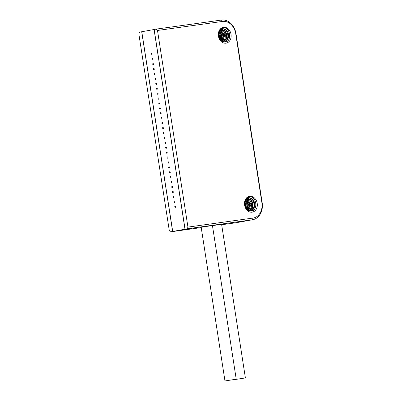 <?xml version="1.0" encoding="UTF-8"?>
<svg xmlns="http://www.w3.org/2000/svg" width="401" height="401" viewBox="0 0 401 401"><rect width="100%" height="100%" fill="white"/><g stroke="black" fill="none" stroke-linecap="round" stroke-linejoin="round"><path stroke-width="0.6" d="M218.906 32.812L219.954 39.313M219.487 31.418L221.683 35.629L220.926 40.476M220.149 30.486L223.237 35.353L221.808 41.183M219.272 38.06L218.65 34.215M221.287 40.797L222.304 35.519L219.748 31.007M220.355 39.854L220.745 35.794L219.126 32.175M222.139 41.388L223.858 35.243L220.43 30.2M220.856 29.834L224.796 35.082L222.62 41.629M222.926 41.749L225.066 38.892L225.417 34.982L223.908 31.463L221.151 29.629M221.598 29.378L224.665 31.083L226.359 34.842L225.873 39.047L223.347 41.884M222.269 29.113C228.51 27.849 230.354 41.498 223.472 42.05M224.976 42.025C223.146 42.135 221.578 41.373 220.269 39.744A6.481 5.133 -100.3 0 1 218.801 33.238A6.481 5.133 -100.3 0 1 222.645 29.037A6.481 5.133 -100.3 0 1 222.811 29.012A6.481 5.133 -100.3 0 1 224.435 29.108C222.214 28.06 220.385 28.837 218.951 31.443C219.883 29.288 221.332 28.095 223.282 27.859C230.62 26.807 232.209 41.884 224.976 42.025M223.753 41.975L224.269 41.91M224.094 41.94C229.984 41.524 229.893 30.185 224.43 29.108M223.588 41.945L226.39 39.163L226.986 34.767L225.172 30.842L221.898 29.248M223.507 27.308A8.035 6.366 79.7 0 0 218.43 36.12A8.035 6.366 79.7 0 0 225.963 43.183A8.035 6.366 79.7 0 0 231.041 34.366A8.035 6.366 79.7 0 0 223.507 27.308M157.498 30.461L222.595 21.418A13.995 11.088 -100.3 0 1 235.723 33.719L261.883 202.705A13.995 11.088 -100.3 0 1 253.036 218.059L187.939 227.101L157.498 30.461L156.325 29.093L221.427 20.05A15.549 12.321 -100.3 0 1 236.009 33.719L235.723 33.719M252.129 212.169A8.035 6.366 79.7 0 0 257.206 203.357A8.035 6.366 79.7 0 0 249.668 196.295A8.035 6.366 79.7 0 0 244.59 205.111A8.035 6.366 79.7 0 0 252.129 212.169M201.222 227.588L170.44 231.863L169.272 230.495L138.831 33.854L139.523 32.145L154.149 29.494L185.067 229.207L187.242 228.811L187.939 227.101M154.149 29.489L156.325 29.093M187.242 228.811L252.344 219.768L253.036 218.059M261.883 202.705L262.169 202.705A15.549 12.321 -100.3 0 1 252.745 219.703A15.549 12.321 -100.3 0 1 252.344 219.768L235.542 222.821L221.673 224.745M262.169 202.705L236.009 33.719M170.44 231.863L172.62 231.467L141.703 31.749M185.067 229.207L191.984 228.244L172.62 231.467M212.46 225.633L221.603 224.304L245.387 377.932L234.119 379.677L245.387 377.932M224.966 380.95L201.182 227.322L204.31 226.735L212.45 225.578L236.234 379.206L224.966 380.95L236.234 379.206M235.542 222.821A15.549 12.321 79.7 0 0 235.943 222.755L252.745 219.703M245.432 207.046L244.81 203.207M245.066 201.803L246.114 208.299M245.648 200.41L247.843 204.62L247.086 209.467M246.309 199.477L249.397 204.34L247.968 210.174M246.906 207.432L246.605 208.951M247.447 209.788L248.465 204.505L245.908 199.994M246.52 208.846L246.906 204.786L245.287 201.162M248.299 210.38L250.023 204.234L246.59 199.187M247.016 198.821L250.956 204.074L248.78 210.62M249.086 210.741L251.226 207.883L251.582 203.974L250.069 200.455L247.312 198.62M247.758 198.37L250.825 200.074L252.52 203.833L252.034 208.039L249.507 210.876M248.43 198.104C254.67 196.841 256.515 210.49 249.633 211.041M251.136 211.016C249.312 211.126 247.743 210.365 246.435 208.736A6.481 5.133 -100.3 0 1 244.961 202.224A6.481 5.133 -100.3 0 1 248.805 198.029A6.481 5.133 -100.3 0 1 248.976 198.004A6.481 5.133 -100.3 0 1 250.595 198.099C248.374 197.051 246.545 197.828 245.111 200.435C246.049 198.279 247.492 197.086 249.447 196.846C256.78 195.798 258.374 210.876 251.136 211.016M249.913 210.966L250.43 210.901M250.254 210.931C256.144 210.515 256.054 199.177 250.595 198.099M249.748 210.931L252.555 208.154L253.146 203.758L251.332 199.833L248.064 198.239M168.726 162.415A0.647 0.396 82.1 0 1 168.43 163.127A0.647 0.396 82.1 0 1 167.949 162.555A0.647 0.396 82.1 0 1 168.25 161.844A0.647 0.396 82.1 0 1 168.726 162.415M154.069 29.504L184.986 229.217L172.701 231.452L141.779 31.739M151.207 54.401A0.647 0.396 82.1 0 1 151.508 53.689A0.647 0.396 82.1 0 1 151.984 54.26A0.647 0.396 82.1 0 1 151.683 54.972A0.647 0.396 82.1 0 1 151.207 54.401M151.969 59.318A0.647 0.396 82.1 0 1 152.27 58.606A0.647 0.396 82.1 0 1 152.746 59.178A0.647 0.396 82.1 0 1 152.445 59.889A0.647 0.396 82.1 0 1 151.969 59.318M152.731 64.235A0.647 0.396 82.1 0 1 153.027 63.518A0.647 0.396 82.1 0 1 153.508 64.09A0.647 0.396 82.1 0 1 153.207 64.802A0.647 0.396 82.1 0 1 152.731 64.235M153.488 69.147A0.647 0.396 82.1 0 1 153.789 68.436A0.647 0.396 82.1 0 1 154.27 69.007A0.647 0.396 82.1 0 1 153.969 69.719A0.647 0.396 82.1 0 1 153.488 69.147M154.25 74.065A0.647 0.396 82.1 0 1 154.55 73.353A0.647 0.396 82.1 0 1 155.032 73.924A0.647 0.396 82.1 0 1 154.731 74.636A0.647 0.396 82.1 0 1 154.25 74.065M155.012 78.982A0.647 0.396 82.1 0 1 155.312 78.27A0.647 0.396 82.1 0 1 155.788 78.842A0.647 0.396 82.1 0 1 155.493 79.553A0.647 0.396 82.1 0 1 155.012 78.982M155.773 83.899A0.647 0.396 82.1 0 1 156.074 83.182A0.647 0.396 82.1 0 1 156.55 83.754A0.647 0.396 82.1 0 1 156.25 84.466A0.647 0.396 82.1 0 1 155.773 83.899M156.535 88.811A0.647 0.396 82.1 0 1 156.836 88.1A0.647 0.396 82.1 0 1 157.312 88.671A0.647 0.396 82.1 0 1 157.012 89.383A0.647 0.396 82.1 0 1 156.535 88.811M157.297 93.729A0.647 0.396 82.1 0 1 157.593 93.017A0.647 0.396 82.1 0 1 158.074 93.588A0.647 0.396 82.1 0 1 157.773 94.3A0.647 0.396 82.1 0 1 157.297 93.729M158.054 98.646A0.647 0.396 82.1 0 1 158.355 97.934A0.647 0.396 82.1 0 1 158.836 98.506A0.647 0.396 82.1 0 1 158.535 99.217A0.647 0.396 82.1 0 1 158.054 98.646M158.816 103.563A0.647 0.396 82.1 0 1 159.117 102.846A0.647 0.396 82.1 0 1 159.593 103.418A0.647 0.396 82.1 0 1 159.297 104.135A0.647 0.396 82.1 0 1 158.816 103.563M159.578 108.476A0.647 0.396 82.1 0 1 159.879 107.764A0.647 0.396 82.1 0 1 160.355 108.335A0.647 0.396 82.1 0 1 160.059 109.047A0.647 0.396 82.1 0 1 159.578 108.476M160.34 113.393A0.647 0.396 82.1 0 1 160.641 112.681A0.647 0.396 82.1 0 1 161.117 113.252A0.647 0.396 82.1 0 1 160.816 113.964A0.647 0.396 82.1 0 1 160.34 113.393M161.102 118.31A0.647 0.396 82.1 0 1 161.403 117.598A0.647 0.396 82.1 0 1 161.879 118.17A0.647 0.396 82.1 0 1 161.578 118.881A0.647 0.396 82.1 0 1 161.102 118.31M161.864 123.227A0.647 0.396 82.1 0 1 162.159 122.516A0.647 0.396 82.1 0 1 162.641 123.082A0.647 0.396 82.1 0 1 162.34 123.799A0.647 0.396 82.1 0 1 161.864 123.227M162.621 128.14A0.647 0.396 82.1 0 1 162.921 127.428A0.647 0.396 82.1 0 1 163.402 127.999A0.647 0.396 82.1 0 1 163.102 128.711A0.647 0.396 82.1 0 1 162.621 128.14M163.382 133.057A0.647 0.396 82.1 0 1 163.683 132.345A0.647 0.396 82.1 0 1 164.159 132.916A0.647 0.396 82.1 0 1 163.864 133.628A0.647 0.396 82.1 0 1 163.382 133.057M164.144 137.974A0.647 0.396 82.1 0 1 164.445 137.262A0.647 0.396 82.1 0 1 164.921 137.834A0.647 0.396 82.1 0 1 164.621 138.545A0.647 0.396 82.1 0 1 164.144 137.974M164.906 142.891A0.647 0.396 82.1 0 1 165.207 142.18A0.647 0.396 82.1 0 1 165.683 142.751A0.647 0.396 82.1 0 1 165.382 143.463A0.647 0.396 82.1 0 1 164.906 142.891M165.668 147.804A0.647 0.396 82.1 0 1 165.969 147.092A0.647 0.396 82.1 0 1 166.445 147.663A0.647 0.396 82.1 0 1 166.144 148.375A0.647 0.396 82.1 0 1 165.668 147.804M166.43 152.721A0.647 0.396 82.1 0 1 166.726 152.009A0.647 0.396 82.1 0 1 167.207 152.58A0.647 0.396 82.1 0 1 166.906 153.292A0.647 0.396 82.1 0 1 166.43 152.721M167.187 157.638A0.647 0.396 82.1 0 1 167.488 156.926A0.647 0.396 82.1 0 1 167.969 157.498A0.647 0.396 82.1 0 1 167.668 158.21A0.647 0.396 82.1 0 1 167.187 157.638M168.711 167.473A0.647 0.396 82.1 0 1 169.011 166.756A0.647 0.396 82.1 0 1 169.488 167.327A0.647 0.396 82.1 0 1 169.187 168.039A0.647 0.396 82.1 0 1 168.711 167.473M169.473 172.385A0.647 0.396 82.1 0 1 169.773 171.673A0.647 0.396 82.1 0 1 170.25 172.245A0.647 0.396 82.1 0 1 169.949 172.956A0.647 0.396 82.1 0 1 169.473 172.385M170.235 177.302A0.647 0.396 82.1 0 1 170.535 176.59A0.647 0.396 82.1 0 1 171.011 177.162A0.647 0.396 82.1 0 1 170.711 177.874A0.647 0.396 82.1 0 1 170.235 177.302M170.996 182.219A0.647 0.396 82.1 0 1 171.292 181.508A0.647 0.396 82.1 0 1 171.773 182.079A0.647 0.396 82.1 0 1 171.473 182.791A0.647 0.396 82.1 0 1 170.996 182.219M171.753 187.137A0.647 0.396 82.1 0 1 172.054 186.42A0.647 0.396 82.1 0 1 172.535 186.991A0.647 0.396 82.1 0 1 172.235 187.708A0.647 0.396 82.1 0 1 171.753 187.137M172.515 192.049A0.647 0.396 82.1 0 1 172.816 191.337A0.647 0.396 82.1 0 1 173.292 191.909A0.647 0.396 82.1 0 1 172.996 192.62A0.647 0.396 82.1 0 1 172.515 192.049M173.277 196.966A0.647 0.396 82.1 0 1 173.578 196.254A0.647 0.396 82.1 0 1 174.054 196.826A0.647 0.396 82.1 0 1 173.753 197.538A0.647 0.396 82.1 0 1 173.277 196.966M174.039 201.883A0.647 0.396 82.1 0 1 174.34 201.172A0.647 0.396 82.1 0 1 174.816 201.743A0.647 0.396 82.1 0 1 174.515 202.455A0.647 0.396 82.1 0 1 174.039 201.883M174.801 206.801A0.647 0.396 82.1 0 1 175.102 206.089A0.647 0.396 82.1 0 1 175.578 206.655A0.647 0.396 82.1 0 1 175.277 207.372A0.647 0.396 82.1 0 1 174.801 206.801M172.701 231.452L191.703 228.284L184.986 229.217M222.595 21.418L221.427 20.05"/></g></svg>
